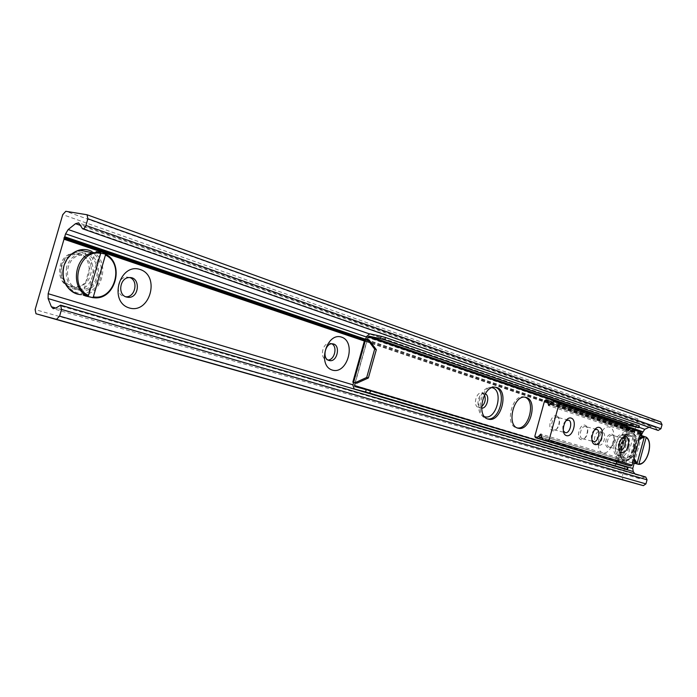 <?xml version="1.0" encoding="UTF-8"?>
<svg xmlns="http://www.w3.org/2000/svg" width="697" height="697" viewBox="0 0 697 697"><rect width="100%" height="100%" fill="white"/><g stroke="black" fill="none" stroke-linecap="round" stroke-linejoin="round"><path stroke-width="0.52" stroke-dasharray="3.48 2.61" d="M640.656 433.891L364.653 340.075M77.89 288.663C62.852 284.995 64.673 257.663 80.207 255.067C101.718 249.735 103.513 289.856 81.897 289.264L77.89 288.663M69.935 286.781L73.926 287.382C95.48 287.992 93.642 248.176 72.2 253.447C56.71 256.008 54.932 283.121 69.935 286.781M625.017 457.415C617.681 455.742 623.118 434.283 630.349 436.357C638.103 437.463 632.684 459.759 625.218 457.467L625.017 457.415M617.281 455.385L617.481 455.437C624.974 457.737 630.367 435.555 622.587 434.44C615.338 432.358 609.919 453.712 617.281 455.385M129.877 277.563L126.741 277.031C117.314 276.97 114.805 294.16 123.883 296.434L125.687 296.756M331.859 343.821L330.186 343.255C322.781 341.809 319.069 357.997 326.388 359.809L327.991 360.018M484.589 416.675L484.459 416.64C472.671 413.861 480.564 383.82 492.065 387.663M485.19 393.761L484.467 393.535C478.734 392.071 475.127 406.612 480.878 408.006L481.575 408.137M484.485 394.981L481.932 392.916C476.199 391.461 472.601 405.976 478.351 407.362L481.522 406.76M602.661 452.806C593.391 450.14 600.579 423.898 609.675 427.139C618.736 430.066 611.731 455.69 602.661 452.806M599.028 445L599.193 445.043C603.872 446.437 607.157 432.854 602.304 432.149C597.756 430.842 594.436 443.919 599.028 445M596.597 444.372L596.754 444.416C601.45 445.81 604.726 432.245 599.864 431.539C595.316 430.241 591.997 443.283 596.597 444.372M86.846 214.702L660.686 421.903L640.526 417.189L637.982 418.975L622.072 477.332L623.353 480.111M649.081 427.27L651.024 426.364L653.864 426.181L658.177 430.45M634.183 463.191L641.658 435.756M645.736 477.018L639.166 478.543L637.206 477.123L634.836 473.821M524.989 397.22L523.848 396.898C511.816 393.875 504.393 425.832 516.669 427.819L517.331 427.932M495.384 387.236L494.164 386.905C481.409 383.838 473.925 416.675 486.898 418.74L487.543 418.862M620.208 462.608L630.724 458.94L629.713 458.626L619.189 462.303L620.208 462.608L618.84 462.25L628.084 428.385L624.529 427.392L626.106 427.766L616.714 462.181M629.713 458.626L635.725 436.566L636.736 436.906L629.461 428.725L628.45 428.376L635.725 436.566M628.45 428.376L626.106 427.766L626.551 426.12M619.189 462.303L615.285 461.248L614.719 463.331L352.874 385.127M630.724 458.94L636.736 436.906M368.948 339.814L367.537 339.326M626.812 469.308L627.317 467.443L628.032 467.6M627.317 467.443L616.261 464.089M638.147 427.723L638.652 425.867L639.402 425.911M366.535 336.538L625.096 425.318L615.285 461.248L618.84 462.25M625.096 425.318L627.953 423.306L638.652 425.867M616.087 466.415L614.719 463.331M367.476 339.483L355.278 382.88L367.467 339.552L365.864 338.925M353.614 382.47L365.794 339.186L364.993 338.873M629.461 428.725L628.084 428.385M557.286 417.346L557.034 417.276C552.294 415.987 549.21 429.047 554.071 429.788C558.68 431.121 561.93 418.54 557.286 417.346M556.624 415.856C562.183 417.616 558.079 432.523 552.529 430.72C546.901 429.047 551.066 413.931 556.624 415.856M640.412 430.885L635.978 429.892L633.556 431.034L631.168 433.325L630.41 430.267L628.999 428.341L628.563 428.019L627.187 428.908L618.309 461.44L618.945 462.852M585.001 425.196C590.246 426.852 586.282 441.34 581.045 439.633C575.731 438.065 579.756 423.375 585.001 425.196M611.8 434.022C613.569 434.806 614.362 436.845 614.17 440.121L613.316 443.667C610.084 449.182 607.523 449.46 605.615 444.512C605.676 437.934 607.732 434.431 611.8 434.022M565.807 420.753C563.002 423.619 562.165 426.973 563.281 430.824M585.672 426.651L585.445 426.59C580.984 425.344 577.952 438.021 582.535 438.735C586.883 440.025 590.063 427.766 585.672 426.651M594.471 429.857C591.518 432.741 590.664 436.156 591.901 440.103M612.463 435.433L612.262 435.381C608.054 434.179 605.083 446.498 609.413 447.178C611.112 447.369 612.55 446.132 613.735 443.475L614.449 440.521C614.606 437.786 613.944 436.095 612.463 435.433M621.489 438.483L618.971 441.811L618.222 444.886L618.884 448.816M619.616 462.791L621.802 461.789L624.146 459.515L624.939 462.625L626.655 464.899M632.763 462.86L632.205 462.59L632.798 462.747M632.205 462.59C632.806 452.998 635.289 443.884 639.654 435.259L640.255 435.364M640.247 435.407L639.654 435.259M640.865 435.555L641.51 435.886C637.171 444.468 634.688 453.538 634.078 463.087M641.51 435.886L644.228 436.557M627.265 447.143C630.715 435.764 621.332 430.075 616.88 441.062L615.39 447.16C614.353 458.33 624.599 458.156 627.265 447.143M628.851 447.587C626.69 454.148 623.658 457.293 619.746 457.023C616.854 456.012 615.486 452.867 615.66 447.605L617.307 440.818C619.589 436.034 622.264 433.804 625.322 434.126C629.208 435.782 630.384 440.269 628.851 447.587M634.07 448.92C635.612 441.576 634.444 437.08 630.576 435.425C622.56 433.133 616.74 457.032 624.974 458.391C628.886 458.661 631.918 455.498 634.07 448.92M96.317 251.608L100.743 253.15M100.708 253.15C94.653 266.977 90.488 281.248 88.223 295.964M83.344 295.092C85.6 280.133 89.808 265.609 95.959 251.539M61.92 266.019C55.882 286.807 84.842 295.537 90.427 275.149C96.587 254.963 67.957 245.248 61.92 266.019M61.292 265.714C63.61 258.692 67.975 254.292 74.405 252.506C97.937 246.511 99.941 290.361 76.278 289.499C64.202 287.425 59.21 279.506 61.292 265.714M66.677 266.881C64.577 280.743 69.578 288.706 81.671 290.78C105.378 291.634 103.409 247.548 79.824 253.595C73.377 255.39 68.994 259.824 66.677 266.881M640.526 417.189L65.806 211.304M637.982 418.975L62.747 214.624M657.323 429.822L81.758 227.928M655.537 427.435L80.233 224.495M651.024 426.364L80.678 225.497M639.018 427.313L369.088 333.793M640.813 431.094L366.413 336.991M640.874 433.09L364.94 339.064M640.813 433.316L364.853 339.361M640.517 434.405L364.461 340.763M640.465 434.606L364.383 341.033M616.34 463.549L352.961 384.822M637.206 477.123L55.856 308.048M641.684 478.342L55.995 307.952M644.455 477.114L59.228 305.53M622.072 477.332L35.12 309.564M627.073 428.045L617.821 461.937M616.679 464.594L354.912 386.608L616.671 464.594M627.953 423.306L369.758 333.802M627.187 428.908L544.592 400.801M618.309 461.44L534.826 436.244M628.999 428.341L552.625 402.256M630.41 430.267L550.822 403.206M630.593 431.861L550.064 404.617M632.571 432.34L550.116 404.426M633.556 431.034L551.153 402.988M635.978 429.892L553.688 401.716M636.23 429.866L553.949 401.681M626.472 464.76L543.224 439.72M624.939 462.625L541.682 437.42M624.756 461.013L541.508 435.669M622.787 460.49L541.482 435.747M621.802 461.789L541.787 437.577M634.009 458.277C632.902 451.055 634.618 444.747 639.166 439.354M639.585 437.838C633.704 443.928 631.709 451.264 633.582 459.854M635.786 449.434C633.198 457.345 629.557 461.135 624.861 460.813L623.719 460.351C615.251 456.396 622.735 430.624 631.578 433.238C636.23 435.216 637.642 440.617 635.786 449.434M638.339 464.289C647.06 465.579 653.742 441.001 645.779 436.932M634.993 449.216C639.619 432.785 625.218 427.81 620.644 444.616C616.043 461.414 630.637 465.744 634.993 449.216M91.83 251.399L93.686 252.48C111.163 262.813 101.501 296.286 81.488 294.631L94.714 297.828C115.937 299.544 124.754 262.725 105.195 254.03M81.209 250.484C72.932 251.957 67.269 257.167 64.237 266.106C58.94 283.27 75.616 299.379 89.808 291.564C104.219 284.524 105.491 259.998 91.716 252.567M80.207 255.067L72.192 253.447M81.897 289.264L73.926 287.382M630.358 436.357L622.595 434.44M625.218 457.467L617.481 455.437M129.259 277.572L126.732 277.031M328.949 360.436L326.954 359.948M332.774 343.856L330.195 343.255M481.148 408.076L478.63 407.44M484.476 393.535L481.941 392.916M599.193 445.043L596.754 444.416M602.304 432.149L599.873 431.539M653.864 426.181L78.63 222.84M639.166 478.543L53.233 308.684M517.984 428.158L516.651 427.819M525.477 397.29L523.856 396.898M488.17 419.071L486.889 418.74M495.811 387.297L494.173 386.905M355.061 382.827L367.258 339.439M568.229 420.038L557.034 417.276M554.071 429.788L565.11 432.61M596.527 429.343L585.445 426.59M582.535 438.735L593.487 441.541M623.231 438.117L612.262 435.381M609.413 447.178L620.26 449.974M618.788 445.731L618.222 444.886M619.833 441.419L618.971 441.811M628.563 428.019L552.843 402.143M631.168 433.325L548.644 405.523M624.146 459.515L540.907 434.057M640.099 435.329L631.578 433.238C621.611 430.476 614.658 459.018 624.861 460.813L632.754 462.895M615.39 447.16L615.66 447.605M630.576 435.425L625.322 434.126M624.974 458.391L619.746 457.023M79.824 253.595L74.405 252.506M81.671 290.78L76.278 289.499M81.488 294.631L77.454 294.029"/><path stroke-width="1.05" d="M364.653 340.075L63.941 237.93M641.658 434.222L640.665 433.874M129.206 307.935C108.227 301.792 119.649 262.299 140.271 269.53C160.624 276.212 149.672 314.321 129.206 307.935M126.401 297.027L128.248 297.349C139.592 298.29 140.742 276.596 129.259 277.572C119.832 277.519 117.314 294.744 126.401 297.027M125.687 296.756L125.73 296.765C135.113 297.68 138.79 280.691 129.877 277.563M332.33 370.09C316.961 365.62 326.518 331.816 341.626 337.139C356.585 342.018 347.359 374.812 332.33 370.09M328.958 360.445L329.524 360.584C337.479 362.388 340.938 344.562 332.765 343.856C325.36 342.401 321.639 358.633 328.958 360.445L329.524 360.584M327.991 360.018C334.569 360.114 337.775 346.705 331.859 343.821M492.065 387.663C504.175 390.163 496.316 420.666 484.589 416.675M481.575 408.137C487.011 408.912 490.339 395.713 485.19 393.761M481.522 406.76C485.077 403.493 486.062 399.564 484.485 394.981M62.747 214.624L65.806 211.304L87.055 214.754L87.857 218.771L85.914 225.445C85.06 227.841 83.945 228.947 82.568 228.764L78.63 222.84L75.511 223.685L68.184 229.54L65.579 233.826L48.163 293.707L48.11 298.569L51.378 306.75L53.233 308.684L55.995 307.952L60.622 305.164L61.536 309.433L59.594 316.142L56.466 319.339L35.983 313.755L35.12 309.564L62.747 214.624M82.568 228.764L658.177 430.45L660.948 428.707L662.054 424.639L660.686 421.903M641.571 434.179L644.742 429.291L649.081 427.27M641.658 435.756L641.562 434.205M634.836 473.821L633.224 471.564L632.745 468.454L634.183 463.191M623.353 480.111L643.348 485.643L645.936 483.901L647.051 479.824L645.736 477.018L60.622 305.164M623.362 480.111L36 313.755L623.362 480.111M526.348 397.508C538.171 400.723 530.042 431.731 518.289 428.237C506.013 426.259 513.445 394.267 525.477 397.29L526.348 397.508M517.331 427.932C528.831 430.058 536.132 400.749 524.989 397.22M496.804 387.541C509.298 390.956 500.977 422.791 488.527 419.167C475.554 417.102 483.056 384.221 495.811 387.297L496.804 387.541M487.543 418.862C499.749 421.206 507.268 390.869 495.384 387.236M367.284 339.247L374.664 349.11L376.328 349.667L368.948 339.814L365.812 338.916L353.597 382.365L352.813 382.174L355.287 382.88L354.538 385.563L616.261 464.089M376.328 349.667L368.382 377.966L366.7 377.443L355.052 382.749L356.733 383.254L368.382 377.966M356.733 383.254L355.278 382.88M374.664 349.11L366.7 377.443M370.482 390.764L366.256 389.579L365.594 391.967L369.811 393.152L370.482 390.764L628.032 467.6L627.527 469.464L616.087 466.415M369.811 393.152L627.527 469.464M366.256 389.579L354.895 386.608L354.538 385.563M385.432 337.487L381.215 336.303L380.553 338.681L384.761 339.866L385.432 337.487L639.402 425.911L638.888 427.766L384.761 339.866M380.553 338.681L369.096 336.163L368.216 336.904L367.537 339.326M638.888 427.766L627.448 425.144L626.551 426.12M616.131 466.432L354.198 388.961L352.874 385.127L353.623 382.47M354.198 388.961L365.594 391.967M381.215 336.303L369.758 333.802L366.535 336.538L365.864 338.925M616.714 462.181L616.279 463.749M364.993 338.873L365.812 338.916M355.052 382.749L353.597 382.365M534.826 436.244L544.592 400.801L546.039 399.808L546.474 400.156L547.903 402.213L548.644 405.523L551.153 402.988L553.688 401.716L558.349 402.727L558.959 404.216L549.105 440.007L547.729 441.009L543.425 439.868L541.682 437.42L540.907 434.057L538.441 436.566L536.132 437.699L535.462 437.76L534.826 436.244M563.281 430.824L565.25 432.645C569.832 433.987 573.117 421.302 568.491 420.108L565.807 420.753M591.901 440.103L593.6 441.576C597.93 442.865 601.128 430.519 596.754 429.404L594.471 429.857M566.426 435.616C559.874 433.691 564.779 415.856 571.235 418.113C577.682 420.169 572.864 437.707 566.426 435.616M594.802 444.477C588.625 442.656 593.365 425.344 599.455 427.479C605.536 429.413 600.875 446.455 594.802 444.477M618.884 448.816L620.356 450.001C624.442 451.247 627.57 439.223 623.432 438.169L621.489 438.483M621.576 452.841C619.502 451.961 618.579 449.591 618.788 445.731L619.833 441.419C623.658 434.954 626.638 434.649 628.755 440.521C628.659 448.18 626.263 452.283 621.576 452.841M626.673 464.908L543.433 439.868L626.664 464.908L630.837 466.014L632.144 465.117L641.092 432.288L640.491 430.903L558.428 402.761M535.462 437.76L619.616 462.791M632.798 462.747L636.466 463.714L637.119 463.27L644.272 437.01L643.932 436.313L640.247 435.407M634.078 463.087L632.763 462.86M640.255 435.364L640.865 435.555M644.228 436.557L645.884 436.975L646.119 437.638L638.983 463.836L638.382 464.298L634.078 463.165M100.743 253.15L105.238 254.039L105.447 255.05L93.354 296.826L92.57 297.628L85.714 296.007L83.344 295.092L87.77 296.164L88.554 295.362L100.69 253.447L100.464 252.427L96.317 251.608M88.223 295.964L88.136 296.556M662.054 424.639L87.857 218.771M660.948 428.707L85.914 225.445M80.678 225.497L75.511 223.685M644.742 429.291L639.018 427.313M369.088 333.793L68.184 229.54M642.747 431.765L640.813 431.094M366.413 336.991L65.579 233.826M642.251 433.56L640.874 433.09M364.94 339.064L64.725 236.762M642.059 433.743L640.813 433.316M364.853 339.361L64.481 237.085M641.763 434.823L640.517 434.405M364.461 340.763L63.967 238.844M641.841 435.076L640.465 434.606M364.383 341.033L64.011 239.228M632.745 468.454L616.34 463.549M352.961 384.822L48.163 293.707M633.224 471.564L48.11 298.569M55.856 308.048L51.378 306.75M647.051 479.824L61.536 309.433M645.936 483.901L59.594 316.142M643.348 485.643L56.466 319.339M369.096 336.163L627.448 425.144M354.25 388.978L616.174 466.441M626.673 425.693L368.216 336.904M552.625 402.256L546.474 400.156M550.822 403.206L547.903 402.213M550.064 404.617L548.077 403.938M641.092 432.288L558.959 404.216M632.144 465.117L549.105 440.007M630.837 466.014L547.729 441.009M541.482 435.747L539.478 435.137M541.787 437.577L538.441 436.566M619.598 462.799L536.132 437.699M637.119 463.27L634.009 458.277M639.166 439.354L644.272 437.01M643.932 436.313L639.585 437.838M633.582 459.854L636.466 463.714M646.119 437.638C653.681 441.584 647.321 464.995 638.983 463.836M105.447 255.05C125.077 263.945 114.386 300.999 93.354 296.826M92.614 297.636L94.714 297.828C115.981 299.562 124.85 262.83 105.282 254.065M81.488 294.631C69.047 294.692 59.585 279.575 63.924 265.949C66.642 257.655 71.756 252.375 79.275 250.101C83.657 249.012 87.848 249.448 91.83 251.399M100.438 252.419L92.579 252.732C73.838 256.592 70.301 289.211 87.77 296.164M88.554 295.362C68.167 286.99 79.38 248.367 100.69 253.447M91.716 252.567L81.209 250.484M128.248 297.349L125.73 296.765M660.887 421.955L87.055 214.754M352.813 382.174L365.019 338.768M552.843 402.143L546.039 399.808M640.491 430.903L558.349 402.727M633.216 463.017L632.754 462.895M638.391 464.298C647.417 465.587 654.056 441.21 645.884 436.975M100.464 252.427L92.579 252.732L79.275 250.101C71.73 252.375 66.598 257.646 63.871 265.94C61.223 280.002 65.745 289.368 77.454 294.029"/></g></svg>
